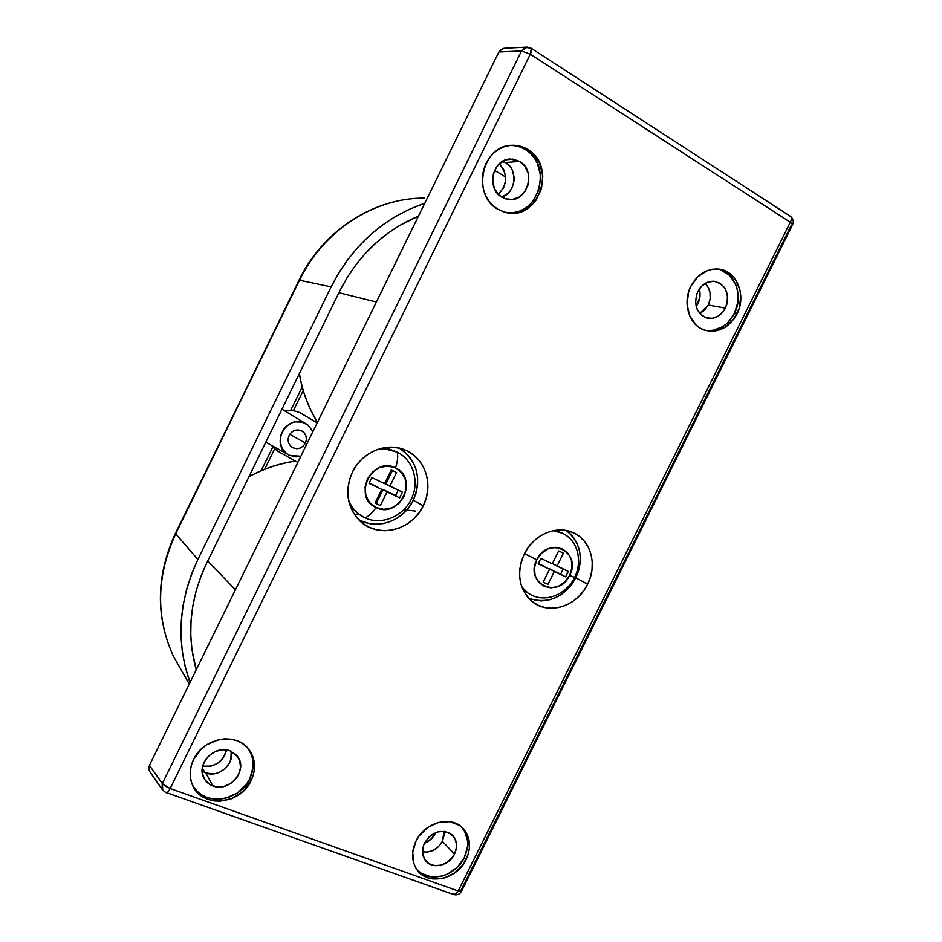 <?xml version="1.0" encoding="UTF-8"?>
<svg xmlns="http://www.w3.org/2000/svg" width="942" height="942" viewBox="0 0 942 942"><rect width="100%" height="100%" fill="white"/><g stroke="black" fill="none" stroke-linecap="round" stroke-linejoin="round"><path stroke-width="1.41" d="M348.493 499.896C351.731 508.15 357.195 514.132 364.895 517.829C368.404 516.628 372.125 513.202 376.082 507.55C351.837 497.423 372.42 455.516 395.546 467.95C397.677 461.239 398.219 455.975 397.183 452.148L382.005 448.121L389.34 449.063L397.183 452.148C398.219 455.975 397.677 461.239 395.546 467.95L387.786 466.066L379.697 467.479L372.514 472.013L367.356 478.96L365.025 487.25L365.873 495.61L369.77 502.734L376.082 507.55L383.841 509.351L391.872 507.856L398.961 503.334L404.047 496.458L406.367 488.262L405.578 479.973L401.787 472.849L395.546 467.95C419.367 478.383 399.125 519.501 376.082 507.55C372.125 513.202 368.404 516.628 364.895 517.829L358.996 514.25C354.227 510.529 350.73 505.748 348.493 499.896M555.439 595.485C547.314 598.735 539.519 598.712 532.053 595.415C538.259 598.205 544.841 598.653 551.777 596.769M574.467 577.305L569.627 575.432C558.688 599.701 524.105 583.64 536.775 559.772L524.447 553.613L536.775 559.772L534.479 567.567L535.056 575.362L538.424 581.956L544.029 586.348L551.023 587.879L558.335 586.336L564.859 581.968L569.627 575.432L571.924 567.72L571.394 559.984L568.108 553.39L562.562 548.927L555.58 547.314L548.209 548.797L541.603 553.178L536.775 559.772C548.067 535.221 582.344 552 569.627 575.432L574.644 577.446C577.564 571.464 578.835 565.153 578.459 558.524M354.698 514.897L358.372 513.92M403.847 509.752L415.669 511.106M248.912 476.758C262.971 468.939 278.479 463.711 295.447 461.085C279.279 463.429 263.772 468.657 248.912 476.758M707.772 330.63L712.976 330.407L723.02 326.521L727.471 323.012L734.407 313.521L736.974 313.992C728.99 327.91 718.263 333.315 704.793 330.206C689.379 325.814 682.008 303.124 690.839 286.286C697.386 274.393 706.476 268.647 718.134 269.047C736.491 270.013 746.912 295.423 736.974 313.992L734.407 313.521C744.18 295.223 734.065 270.177 716.014 268.953M416.47 868.96C427.739 883.761 455.469 876.978 464.3 857.62C469.658 845.586 468.621 835.26 461.168 826.64L464.536 831.127L467.609 841.112L467.55 846.622L464.3 857.62L466.125 859.516L464.3 857.62L457.317 867.252L447.638 874.07L442.222 876.084L431.271 876.92L421.521 873.434L417.589 870.208M415.987 841.112C424.654 822.272 450.959 815.16 462.816 828.136C470.47 836.814 471.577 847.282 466.125 859.516C456.788 880.158 426.596 886.104 416.435 868.901C411.454 860.576 411.301 851.309 415.987 841.112L419.143 835.907L427.868 827.37L438.607 822.39L449.699 821.695L459.449 825.369L463.334 828.689L468.445 837.615L469.41 848.436L468.28 854.053L463.028 864.638L454.468 873.093L443.894 878.132L432.861 878.98L427.692 877.756L423.04 875.471L419.072 872.221L415.94 868.112L413.785 863.308L412.702 852.38L415.987 841.112M193.569 786.876L197.243 791.362L201.835 794.954L207.158 797.521L213.022 798.957L219.18 799.216L225.409 798.298L237.149 793.129L246.474 784.239L249.783 778.798C254.87 767.542 254.175 757.274 247.687 748.019L249.029 749.596C255.565 758.922 256.259 769.261 251.137 780.612L249.783 778.798L253.08 766.953L252.951 760.983L251.608 755.284L249.112 750.079M192.486 785.027L192.486 785.027C202.801 806.482 239.48 802.16 249.783 778.798L251.137 780.612C240.257 805.457 200.611 808.318 192.168 784.286C189.118 776.243 189.577 767.977 193.569 759.476C203.437 737.445 236.725 731.793 249.029 749.596M509.033 145.551L509.245 145.539C515.015 145.174 520.408 146.516 525.424 149.542L530.252 153.24L534.314 157.938L537.458 163.425L540.602 175.954L539.224 188.93L533.561 200.446L529.369 205.109L524.458 208.783L519.018 211.338L513.249 212.68L506.808 212.692C538.059 218.108 553.849 165.156 525.424 149.542L527.544 149.342C557.688 165.98 538.141 221.971 505.677 212.445L498.059 209.36C471.495 195.748 481.574 145.774 511.235 145.315C517.052 144.95 522.492 146.293 527.544 149.342L525.424 149.542L520.019 146.976L514.25 145.657M375.834 524.188L383.37 523.54L390.742 521.385L397.654 517.817L403.859 512.978L409.134 507.043L413.279 500.237L423.229 505.842C411.878 530.723 377.507 539.001 359.503 520.573C346.903 506.867 344.537 490.7 352.426 472.083C362.046 451.501 387.668 441.398 406.202 450.488C425.784 459.001 433.732 485.554 423.229 505.842L413.279 500.237C422.016 478.159 417.33 460.779 399.22 448.098M534.573 600.242L541.297 600.925L548.15 600.172L554.885 598.029L561.244 594.555L566.99 589.904L571.9 584.252L575.821 577.799L587.608 584.24C577.222 606.566 548.126 615.632 531.688 601.161C518.759 588.703 516.275 572.983 524.247 554.026C533.455 534.526 557.028 524.588 573.631 532.878C591.034 540.555 597.534 565.129 587.608 584.24L575.821 577.799C583.934 558.194 580.755 542.427 566.248 530.511M708.29 305.067C711.846 296.589 710.786 289.394 705.146 283.448L707.477 286.121L709.962 291.961L710.244 298.602L708.29 305.067L725.411 308.116L708.29 305.067L704.404 310.365L699.753 313.474L708.29 305.067M697.834 291.573C701.79 284.39 707.289 280.963 714.33 281.293C726.388 285.073 730.085 294.01 725.411 308.116C720.689 316.359 714.342 319.609 706.359 317.866C696.185 312.897 693.336 304.125 697.834 291.573L702.073 285.791L707.772 282.176L714.06 281.269L719.959 283.201L724.586 287.663L727.236 293.963L727.683 297.507L726.753 304.725L723.538 311.201L718.522 315.97L712.47 318.302L706.276 317.843L700.872 314.64L697.115 309.188L695.561 302.288L696.479 294.999L697.834 291.573M442.375 841.336L444.106 831.35L444.177 835.177L442.375 841.336L454.527 854.029L442.375 841.336L438.466 846.705L433.037 850.496L426.914 852.121L422.499 851.78C430.941 852.993 437.559 849.507 442.375 841.336M424.548 843.019C432.99 830.868 442.351 828.324 452.655 835.401C457.117 840.582 457.741 846.787 454.527 854.029C448.957 866.31 431.047 869.878 424.913 859.775C421.851 854.771 421.722 849.189 424.548 843.019L428.822 837.155L431.624 834.836L438.018 831.845L444.648 831.421L450.476 833.599L454.645 838.039L456.505 844.067L456.481 847.388L454.527 854.029L452.666 857.102L447.532 862.154L441.186 865.156L434.592 865.639L428.728 863.531L424.501 859.116L422.581 853.075L423.252 846.328L424.548 843.019M202.141 770.992L205.862 772.946C218.403 778.139 234.64 764.197 231.179 751.304L230.908 759.334L229.671 762.596L225.432 768.331L219.427 772.31L216.036 773.441L212.562 773.935L205.862 772.946L212.845 785.934L205.862 772.946L202.895 771.498M230.084 750.845L237.478 756.379C248.523 769.802 229.377 792.846 212.845 785.934C208.453 784.274 205.321 781.342 203.448 777.126C196.548 762.973 215.377 744.463 230.084 750.845L235.983 754.624L239.657 760.488L240.563 767.53L238.573 774.677L236.572 777.962L230.931 783.332L223.843 786.44L216.377 786.806L209.654 784.38L204.697 779.505L202.294 772.911L202.189 769.273L204.179 762.043L208.806 755.778L215.377 751.457L222.842 749.726L230.084 750.845M501.65 197.043C515.816 193.345 518.547 169.548 505.548 162.495L519.607 161.4C537.517 171.138 526.272 204.473 506.926 199.198L501.992 197.255C486.001 188.942 492.407 158.915 510.246 159.01L519.607 161.4L505.548 162.495L502.816 161.188M377.589 449.405C384.536 448.286 391.071 449.204 397.183 452.148L399.526 453.432M349.612 504.359L357.489 513.26L360.197 515.133L352.873 508.88L349.612 504.359L347.987 496.434L347.916 488.18L349.411 479.961L352.426 472.083L356.83 464.865L362.446 458.601L369.052 453.526L376.388 449.84L384.171 447.697L392.072 447.156L399.797 448.239L407.05 450.888L413.538 454.998L419.037 460.391L423.323 466.867L426.267 474.167L427.75 482.01L427.727 490.111L426.196 498.153L423.229 505.842L418.931 512.907L413.467 519.066L407.026 524.093L399.867 527.803L392.237 530.052L384.418 530.735L376.729 529.84L369.441 527.367L362.847 523.422L357.195 518.135L352.72 511.706L349.612 504.37M553.154 530.687L562.798 533.337L555.227 530.346L564.352 534.161C573.49 539.872 578.211 548.633 578.506 560.431M532.053 595.415L528.109 593.154L521.892 587.149M522.657 589.044L528.497 593.425L522.657 589.044M696.197 306.491C699.894 301.087 700.942 295.27 699.317 289.029L699.93 297.013L696.197 306.491M424.43 843.267C429.564 841.23 433.32 837.673 435.71 832.61L431.389 838.816L424.43 843.267M202.671 766.176C215.023 767.353 223.007 761.948 226.633 749.938L223.077 758.169L217.755 763.208L211.067 766.105L202.671 766.176M205.085 772.64L202.294 768.166L205.085 772.64M501.521 161.989L504.606 161.965L501.521 161.989M498.318 194.346C507.691 184.373 508.009 174.176 499.295 163.767L503.817 169.854L505.642 176.955L494.585 170.349L505.642 176.99L505.595 180.687L503.57 187.788L498.318 194.346M207.711 561.008L235.441 589.763L207.711 561.008M338.92 292.715L376.388 302.017L338.92 292.715M290.819 410.17L284.778 410.877L293.374 410.653L290.819 410.17L302.194 386.915L290.819 410.17M299.721 412.537L293.374 410.653L303.218 390.518L293.374 410.653L299.721 412.537L317.183 422.887L299.721 412.537M305.126 423.276L281.964 409.181L307.598 424.771L312.956 431.53L307.963 425.042L302.005 422.146L295.329 421.875L292.032 422.758L286.156 426.373L283.801 428.963L280.728 435.251L280.198 442.139L282.259 448.58L286.615 453.597L289.453 455.316L287.522 454.232C269.918 443.847 287.18 413.514 305.126 423.276M300.839 456.269L289.453 455.316L295.929 456.858L300.839 456.269M305.408 443.187L289.806 434.215L305.408 443.187C301.628 448.887 296.954 450.076 291.384 446.767C288.04 443.635 287.298 439.843 289.123 435.392C292.409 430.176 296.73 428.74 302.076 431.071C306.28 434.085 307.386 438.124 305.408 443.187L303.194 446.155L300.074 448.086L296.53 448.686L293.103 447.85L290.301 445.719L288.558 442.599L288.146 438.972L289.123 435.392L291.361 432.413L294.493 430.482L298.037 429.893L301.475 430.753L304.266 432.896L305.985 436.016L306.385 439.631L305.408 443.187M339.591 291.361C357.642 255.8 383.936 230.719 418.472 216.118L399.573 225.515L387.315 233.651L375.799 243.06L365.155 253.657L355.511 265.326L346.95 277.937L339.591 291.361L206.616 563.245L339.591 291.361M331.148 286.874C352.438 245.356 383.641 217.472 424.783 203.236L408.899 209.477L395.169 216.684L382.087 225.338L369.794 235.359L358.431 246.651L348.128 259.097L339.002 272.544L331.148 286.874L299.521 280.245L331.148 286.874L197.867 559.501L331.148 286.874M173.175 655.762C155.583 616.621 156.431 575.974 175.718 533.808L298.991 280.233C322.706 230.66 373.892 197.608 424.665 198.114C374.48 197.561 323.341 230.46 299.521 280.245L175.718 533.808L197.867 559.501L175.718 533.808C156.325 576.233 155.571 617.092 173.458 656.362L182.03 671.387M190.037 682.479C175.813 642.35 178.415 601.349 197.867 559.501L191.462 574.326L186.54 589.598L183.137 605.117L181.3 620.743L181.017 636.297L182.301 651.605L185.127 666.524L190.037 682.479M189.26 684.057L173.458 656.362C155.395 616.633 156.054 575.597 175.459 533.254L299.521 280.245C323.047 231.108 373.197 198.326 422.805 198.138M196.242 669.809L191.944 649.603L190.767 635.238L191.038 620.66L192.792 606.012L195.983 591.458L200.611 577.14L206.616 563.245C189.837 598.959 186.375 634.484 196.242 669.809M264.702 469.246L274.723 448.757L272.815 446.991L261.217 470.67L272.815 446.991L271.602 445.401L274.723 448.757L264.702 469.246M280.139 452.513L274.723 448.757L280.139 452.513M317.466 422.334C307.94 406.343 301.911 390.082 299.379 373.562C302.37 391.342 308.399 407.592 317.466 422.334M563.151 569.015L560.631 574.09L549.268 569.05L560.631 574.09L563.151 569.015M544.688 566.495L538.341 563.469L544.688 566.495M398.219 490.158L395.569 495.516L383.064 489.569L376.4 503.11L375.246 502.569L376.4 503.11L383.064 489.569L395.569 495.516L398.219 490.158M377.777 487.049L369.182 482.963L377.777 487.049M392.437 470.505L385.855 483.882L402.446 492.171L399.643 497.882L383.064 489.569L387.056 491.889L380.344 505.536L375.022 503.028L381.745 489.357L369.005 483.305L371.843 477.547L384.56 483.623L391.283 469.952L396.582 472.507L389.87 486.166L385.855 483.882L392.437 470.505M552.259 563.799L558.653 550.882L563.398 553.178L557.005 566.071L552.389 563.54L568.273 571.453L565.6 576.845L549.422 568.744L554.332 571.488L547.938 584.37L543.181 582.132L549.575 569.215L538.176 563.799L540.873 558.359L552.259 563.799L558.653 550.882L563.398 553.178L557.005 566.071L568.273 571.453L565.6 576.845L554.332 571.488L547.938 584.37L543.181 582.132L549.575 569.215L538.176 563.799L540.873 558.359L552.259 563.799M391.283 469.952L396.582 472.507L389.87 486.166L402.446 492.171L399.643 497.882L387.056 491.889L380.344 505.536L375.022 503.028L381.745 489.357L369.005 483.305L371.843 477.547L384.56 483.623L391.283 469.952M231.343 798.757L228.023 797.556M577.905 553.92C575.903 544.405 570.876 537.541 562.798 533.337M364.895 517.829C381.227 525.53 402.776 516.828 411.207 499.401C419.873 482.092 413.456 460.002 397.183 452.148M502.051 196.913L507.844 193.44L510.187 190.849L512.048 187.799L514.038 180.829L514.096 177.167L512.307 170.196L510.529 167.146L505.548 162.495M791.374 225.114L461.097 890.096L461.568 891.167L458.201 890.991L170.149 788.525C168.583 791.539 167.217 792.94 166.028 792.717C167.217 792.94 168.583 791.539 170.149 788.525L165.274 786.17L162.307 783.614L161.977 788.854L162.789 790.326L162.307 783.614L149.425 765.363L149.095 770.426L149.919 771.898M149.931 771.91L148.742 767.918L149.425 765.363L498.871 51.975L500.496 49.808L504.582 48.254L502.745 48.513L498.871 51.975L521.479 50.939L527.379 47.1L530.499 48.089M528.697 598.335C548.185 604.47 563.893 597.628 575.821 577.799L578.576 570.793L580.072 563.504L580.26 556.192L579.118 549.139L576.692 542.592L573.054 536.834L568.344 532.053M361.363 520.914L368.393 523.305M358.207 519.266C376.506 530.699 403.553 521.15 413.279 500.237L416.14 492.819L417.6 485.071L417.612 477.264L416.176 469.693L413.326 462.652L409.169 456.411L403.847 451.206M519.607 161.4L524.965 166.428L528.168 173.399L528.792 177.284L527.967 185.138L524.553 192.086L519.042 197.114L512.271 199.457L505.265 198.738L499.06 195.065L494.632 188.977L492.654 181.394L493.443 173.469L496.893 166.44L502.475 161.388L505.795 159.857L512.872 159.08L519.607 161.4M704.969 330.253C717.463 331.843 727.271 326.262 734.407 313.521L737.916 301.97L737.456 290.065L735.737 284.543L729.614 275.417L720.712 269.965M165.556 792.304L453.585 894.523C455.186 894.912 456.729 893.734 458.201 890.991L455.469 894.252L452.867 894.052M792.575 224.337L790.314 222.241L792.575 224.337M789.537 216.024L790.208 216.213C791.657 217.19 791.692 219.203 790.314 222.241L458.201 890.991L461.568 891.167L792.516 224.844M531.382 48.466L531.005 48.16C532.042 48.878 531.794 50.892 530.275 54.2L531.382 48.466M531.005 48.16L525.518 47.371L521.479 50.939L530.275 54.2L790.314 222.241C791.692 219.203 791.657 217.19 790.208 216.213L531.241 48.313M162.307 783.614L521.479 50.939L498.871 51.975L149.425 765.363L162.307 783.614L170.149 788.525L530.275 54.2L521.479 50.939L162.307 783.614M790.314 222.241L530.275 54.2L170.149 788.525L458.201 890.991L790.314 222.241M690.839 286.286L697.963 276.583L707.548 270.531L712.8 269.188L718.087 269.035L723.197 270.095L727.954 272.309L735.655 279.809L740.059 290.36L740.789 296.283L739.223 308.328L733.853 319.126L725.493 327.086L715.39 331.007L710.138 331.243L705.028 330.277L700.259 328.169L695.997 324.966L689.674 315.841L687.048 304.278L688.567 292.055L690.839 286.286M193.569 759.476L201.364 748.961L206.569 744.839L218.591 739.682L224.926 738.834L231.155 739.199L237.043 740.753L242.341 743.426L246.875 747.112L250.466 751.669L252.986 756.921L254.328 762.655L254.47 768.672L253.386 774.724L251.137 780.612L243.495 790.962L232.686 798.192L220.298 801.195L214.093 800.936L208.182 799.487L202.813 796.908L198.197 793.294L194.499 788.772L191.874 783.508L190.437 777.727L190.237 771.628L191.297 765.469L193.569 759.476M527.544 149.342L532.395 153.075L536.493 157.809L539.66 163.343L542.816 175.966L541.426 189.048L535.727 200.658L531.488 205.344L526.543 209.053L521.067 211.632L515.25 212.986L509.339 213.057L503.534 211.832L498.059 209.36L493.137 205.733L488.957 201.07L485.683 195.547L483.446 189.389L482.339 182.83L482.41 176.119L483.658 169.525L486.037 163.307L489.451 157.714L493.773 152.957L498.824 149.225L504.406 146.681L510.305 145.386L516.275 145.421L522.103 146.764L527.544 149.342M524.247 554.026L528.391 547.196L533.619 541.226L539.719 536.351L546.442 532.772L553.531 530.617L560.702 529.946L567.673 530.805L574.173 533.148L579.966 536.858L584.829 541.791L588.573 547.761L591.07 554.532L592.235 561.844L592.035 569.427L590.469 576.975L587.608 584.24L583.557 590.928L578.459 596.792L572.512 601.62L565.93 605.223L558.971 607.472L551.871 608.261L544.923 607.566L538.377 605.388L532.501 601.82L527.508 596.981L523.611 591.046L520.961 584.264L519.666 576.869L519.796 569.156L521.338 561.444L524.247 554.026M555.886 595.297C564.199 591.611 570.44 585.677 574.608 577.505M248.982 476.628C263.795 468.574 279.268 463.382 295.376 461.038M716.344 268.953L718.134 269.047M461.344 826.793L462.816 828.136M401.893 448.828L406.202 450.488M570.805 531.735L573.631 532.878M713.259 281.222L714.33 281.293M451.795 834.588L452.655 835.401M236.383 755.048L237.478 756.379M358.996 514.25L357.489 513.26M528.109 593.154L526.225 592.012M265.821 442.187L287.522 454.232M300.957 430.518L302.076 431.071M277.737 451.171L297.825 462.416M299.332 373.668C302.347 391.413 308.375 407.639 317.442 422.357M508.786 159.139L510.246 159.01M166.028 792.717L162.495 789.902L149.601 771.451M526.566 47.147L504.571 48.254M453.632 894.547C457.117 895.406 459.731 894.335 461.486 891.332M792.611 224.667C793.953 221.5 793.258 218.756 790.55 216.436M509.245 145.539L511.235 145.315"/></g></svg>
